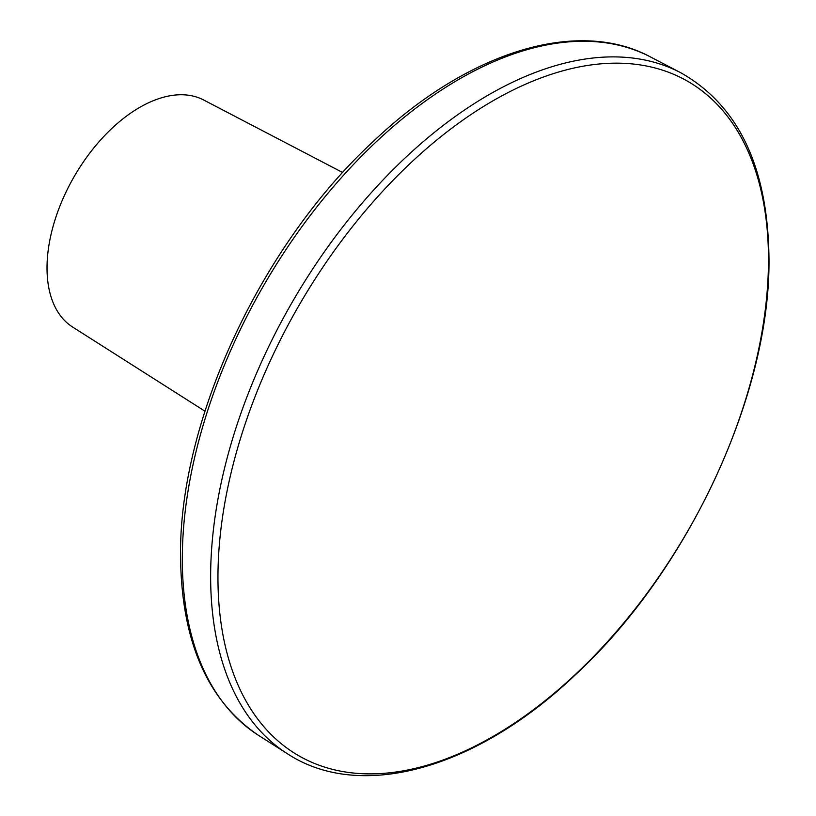 <?xml version="1.0" encoding="UTF-8"?>
<svg xmlns="http://www.w3.org/2000/svg" width="816" height="816" viewBox="0 0 816 816"><rect width="100%" height="100%" fill="white"/><g stroke="black" fill="none" stroke-linecap="round" stroke-linejoin="round"><path stroke-width="1.22" d="M342.72 172.543L203.643 99.991A131.111 75.694 120 0 0 103.193 137.139A131.111 75.694 120 0 0 47.022 267.964A131.111 75.694 120 0 0 72.573 327.012L204.949 411.182M217.954 577.442A389.273 224.747 120 0 0 493.221 736.358A389.273 224.747 120 0 0 768.478 259.6A389.273 224.747 120 0 0 493.221 100.674A389.273 224.747 120 0 0 217.954 577.442M210.64 576.524A393.332 227.093 120 0 0 287.303 753.678C360.59 801.893 477.064 768.794 575.831 674.373C688.561 570.221 770.692 393.526 768.978 258.142C767.897 167.056 738.409 105.213 680.513 72.614A393.332 227.093 120 0 0 379.165 184.059A393.332 227.093 120 0 0 210.64 576.524M258.703 735.491C207.427 700.913 181.376 641.223 180.55 556.41C178.837 421.229 261.059 244.698 373.759 141.005C467.609 51.816 577.34 17.524 650.454 56.936A391.884 226.256 120 0 0 350.217 167.974A391.884 226.256 120 0 0 182.315 558.991A391.884 226.256 120 0 0 258.703 735.491L287.303 753.678M650.454 56.936L680.513 72.614"/></g></svg>
